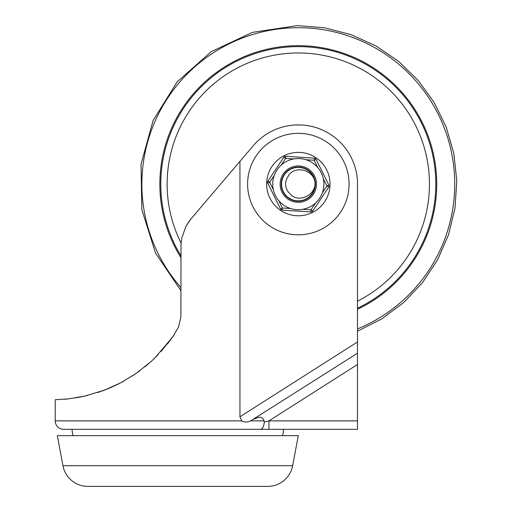 <?xml version="1.0" encoding="UTF-8"?>
<svg xmlns="http://www.w3.org/2000/svg" width="512" height="512" viewBox="0 0 512 512"><rect width="100%" height="100%" fill="white"/><g stroke="black" fill="none" stroke-linecap="round" stroke-linejoin="round"><path stroke-width="0.77" d="M57.325 435.667L62.957 465.709A25.363 25.363 0 0 0 87.885 486.4L267.731 486.4A25.363 25.363 0 0 0 292.659 465.709L298.291 435.667L57.325 435.667M96.282 486.4L142.72 486.4M212.896 486.4L259.341 486.4M357.478 341.99L357.478 181.811A59.187 59.187 0 0 0 300.819 124.947L295.859 124.947A59.187 59.187 0 0 0 252.96 146.086L239.942 161.376L239.942 416.794L241.754 420.87C244.32 422.419 247.29 422.419 250.656 420.87L357.478 353.235L357.478 364.506L268.954 420.87L268.954 429.331L63.667 429.331A8.454 8.454 0 0 1 55.206 420.87L55.206 399.738L68.486 398.861L84.378 396.198L104.422 390.176L120.749 382.803L136.256 373.357L151.213 361.414L155.098 357.741L172.806 336.794L178.509 327.027L180.89 316.826L181.018 244.346L181.773 238.042L185.99 226.227L191.066 218.79L239.942 161.376M253.99 419.123L258.842 417.184L261.318 417.414L263.635 419.52L264.288 422.022C263.84 426.598 262.534 429.03 260.378 429.331M264.288 422.022L268.954 420.87L357.478 420.87L357.478 429.331L72.122 429.331A21.139 21.139 0 0 0 73.094 435.667M158.099 354.707L152.179 360.525M152 360.691L144.896 366.848M110.515 387.706L97.69 392.544M80.672 396.979L75.187 397.958M67.443 398.976L64.749 399.232M282.522 435.667A21.139 21.139 0 0 0 283.494 429.331M330.042 184.077A31.706 31.706 0 0 0 298.336 152.371A31.706 31.706 0 0 0 266.63 184.077A31.706 31.706 0 0 0 298.336 215.782A31.706 31.706 0 0 0 330.042 184.077M188.013 222.848L191.066 218.79M81.158 396.883L87.002 395.584M102.624 390.848L109.907 387.962M116.538 384.934L124.346 380.838M132.397 375.962L139.872 370.752M161.158 351.43L174.042 334.995M110.413 387.744L119.546 383.43M167.462 343.987L174.387 334.483M357.478 420.87L357.478 364.506M239.942 416.794L357.478 341.958L357.478 356.538M72.122 429.331L63.667 429.331M357.478 328.922A156.416 156.416 -9.7 0 0 297.446 27.712A156.416 156.416 -9.7 0 0 180.979 287.59M357.478 309.293A138.451 138.451 -9.7 0 0 297.542 45.683A138.451 138.451 -9.7 0 0 180.979 257.658M298.234 201.043A16.909 16.909 -9.7 0 0 315.206 184.192A16.909 16.909 -9.7 0 0 298.355 167.219C283.392 166.342 275.322 187.405 287.034 196.749C297.651 207.328 317.658 196.915 315.085 182.15C314.157 167.194 292.275 161.722 284.41 174.477C275.187 186.285 287.936 204.896 302.285 200.563C317.018 197.837 319.814 175.456 306.202 169.184C293.37 161.453 276.429 176.352 282.464 190.074C286.944 204.371 309.498 204.448 314.086 190.182C320.211 176.506 303.379 161.491 290.49 169.133C276.832 175.302 279.475 197.702 294.189 200.538C308.506 204.966 321.382 186.451 312.243 174.573C304.467 161.76 282.547 167.085 281.517 182.035C278.835 196.781 298.771 207.328 309.459 196.826C321.242 187.565 313.318 166.445 298.355 167.219C283.392 166.342 275.322 187.405 287.034 196.749C297.651 207.328 317.658 196.915 315.085 182.15C314.157 167.194 292.275 161.722 284.41 174.477M289.85 193.594A12.685 12.685 170.3 0 1 287.878 176.89C293.011 165.402 312.723 168.378 315.085 182.15C316.115 196.045 297.318 203.584 289.85 193.594M281.018 165.274L285.581 158.426L285.715 156.314A2.112 2.112 170.3 0 0 283.821 157.248L267.917 181.114L268.429 181.459L267.917 181.114A2.112 2.112 170.3 0 0 267.565 182.15A2.112 2.112 -9.7 0 0 267.776 183.219A2.112 2.112 170.3 0 1 267.565 182.15M273.325 189.664L269.677 182.285L268.429 181.459M272.768 182.483A25.574 25.574 -9.7 0 0 296.646 209.651A25.574 25.574 -9.7 0 0 323.814 185.779A25.574 25.574 -9.7 0 0 299.936 158.605A25.574 25.574 -9.7 0 0 272.768 182.483M329.024 186.112A2.112 2.112 170.3 0 1 328.672 187.149A2.112 2.112 -9.7 0 0 329.024 186.112A2.112 2.112 170.3 0 0 328.806 185.037L326.912 185.978L322.349 192.826A25.574 25.574 -9.7 0 0 323.264 178.598L326.912 185.978L328.672 187.149L312.762 211.008A2.112 2.112 170.3 0 1 311.942 211.731A2.112 2.112 -9.7 0 0 312.762 211.008L311.008 209.837L302.79 209.312A25.574 25.574 -9.7 0 0 315.571 202.989L311.008 209.837L310.867 211.949L282.246 210.106A2.112 2.112 170.3 0 1 281.216 209.754A2.112 2.112 -9.7 0 0 282.246 210.106L282.387 207.994L278.739 200.614A25.574 25.574 -9.7 0 0 290.598 208.525L282.387 207.994L280.493 208.928A2.112 2.112 -9.7 0 0 281.216 209.754A2.112 2.112 170.3 0 1 280.493 208.928L267.776 183.219L280.493 208.928L267.776 183.219L269.677 182.285L274.24 175.437M280.154 182.963A18.176 18.176 170.3 0 1 299.462 165.99A18.176 18.176 170.3 0 1 316.435 185.299A18.176 18.176 170.3 0 1 297.126 202.272A18.176 18.176 170.3 0 1 280.154 182.963A18.176 18.176 170.3 0 1 299.462 165.99A18.176 18.176 170.3 0 1 316.435 185.299M305.984 159.738L314.202 160.269L316.096 159.328A2.112 2.112 170.3 0 0 314.336 158.157L285.715 156.314M311.942 211.731A2.112 2.112 170.3 0 1 310.867 211.949A2.112 2.112 -9.7 0 0 311.942 211.731M315.168 185.216A16.909 16.909 -9.7 0 0 299.379 167.258A16.909 16.909 -9.7 0 0 281.421 183.04M328.806 185.037L316.096 159.328M310.867 211.949L282.246 210.106L310.867 211.949L310.912 211.328M312.762 211.008L328.672 187.149M297.203 201.005A16.909 16.909 -9.7 0 0 315.168 185.216A16.909 16.909 -9.7 0 0 299.379 167.258A16.909 16.909 -9.7 0 0 281.421 183.04A16.909 16.909 -9.7 0 0 297.203 201.005M292.659 465.709L62.957 465.709M250.656 420.87L264.166 420.87M241.754 420.87L55.206 420.87M298.336 234.81A50.733 50.733 0 0 0 349.069 184.077A50.733 50.733 0 0 0 298.336 133.35A50.733 50.733 0 0 0 247.61 184.077A50.733 50.733 0 0 0 298.336 234.81M357.478 308.25A137.504 137.504 -9.7 0 0 297.549 46.624A137.504 137.504 -9.7 0 0 180.979 255.859M357.478 301.184A131.168 131.168 -9.7 0 0 297.581 52.966A131.168 131.168 -9.7 0 0 181.094 243.034M267.917 181.114L283.821 157.248L285.581 158.426L293.798 158.95M314.336 158.157L314.202 160.269L317.85 167.648M180.979 290.758L155.533 253.062L141.837 209.69L141.018 164.218L153.146 120.378L177.216 81.792L211.258 51.629L252.461 32.365L297.434 25.6L324.704 27.814L351.181 34.682L376.09 45.997L398.675 61.427L418.278 80.512L434.304 102.682L446.278 127.277L453.85 153.562L456.794 180.762L455.008 208.064L448.563 234.65L437.638 259.731L422.566 282.56L403.795 302.458L381.882 318.835L357.478 331.2"/></g></svg>
